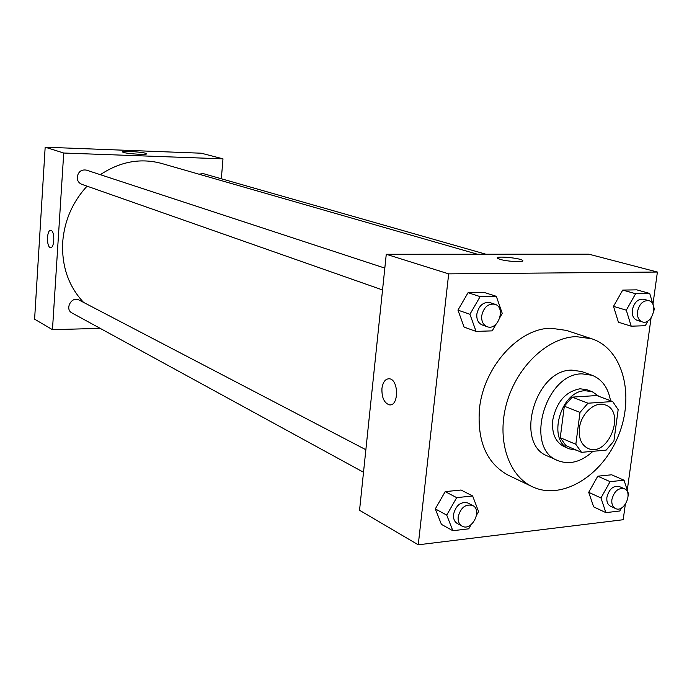 <?xml version="1.0" encoding="UTF-8"?>
<svg xmlns="http://www.w3.org/2000/svg" width="692" height="692" viewBox="0 0 692 692"><rect width="100%" height="100%" fill="white"/><g stroke="black" fill="none" stroke-linecap="round" stroke-linejoin="round"><path stroke-width="1.04" d="M579.403 428.27C580.986 413.34 595.44 400.607 605.543 405.036C626.321 411.878 607.801 457.896 588.07 448.433C581.392 445.051 578.503 438.321 579.403 428.27M581.505 452.334L606.149 450.12L613.908 441.038L618.164 409.664L612.697 401.533L587.975 403.211L580.008 412.397L575.831 444.307L581.505 452.334L565.918 445.639L560.26 437.69L575.831 444.307M612.697 401.533L596.781 395.547L572.206 397.13L587.975 403.211M560.26 437.69L564.317 406.187L580.008 412.397M564.317 406.187L572.206 397.13M598.952 396.36L592.291 391.741L585.294 390.729C560.442 390.677 546.697 441.003 569.308 448.849L576.479 450.172M569.308 448.849L564.196 446.651C555.417 442.153 551.593 433.339 552.718 420.2C556.524 401.931 565.649 391.456 580.104 388.774L587.084 389.786L592.291 391.741M610.508 400.711C608.216 387.788 602.066 379.303 592.067 375.28L582.05 373.853C544.95 373.429 524.112 448.554 557.743 460.561C569.507 465.085 581.245 461.997 592.975 451.305M592.067 375.28L581.738 371.552L571.756 370.116C534.812 369.632 514.199 444.117 547.709 456.097L557.743 460.561M576.081 336.615C547.969 337.419 517.305 366.068 506.907 402.355C496.32 438.598 507.911 475.326 532.234 486.675C561.809 500.965 602.568 475.802 618.492 435.458C634.945 395.34 622.982 348.95 591.755 338.777L576.081 336.615M532.234 486.675L508.188 475.179C486.58 463.337 477.013 441.124 479.495 408.548C483.639 366.968 518.697 328.216 550.927 328.233L566.445 330.413L591.755 338.777M652.988 304.454L649.719 293.451L636.778 289.844L622.739 290.078L613.501 306.357L618.423 322.23L631.208 326.192L645.281 325.716L647.997 320.898M628.111 496.095L628.803 494.858L624.028 480.205L611.65 474.79L597.776 476.191L588.719 492.323L593.658 506.873L605.889 512.634L619.798 510.99L621.468 507.989M652.945 304.307L657.4 272.043L448.684 273.868L418.253 544.803L623.189 519.727L625.3 504.451M627.272 490.161L651.06 317.974M500.039 317.273L502.262 313.415L496.311 296.323L484.158 292.422L468.06 292.699L457.957 310.137L464.107 327.108L476.07 331.399L492.22 330.863L496.06 324.193M476.572 515.073L478.579 511.561L472.645 495.982L461.036 490.022L445.19 491.631L435.303 508.897L441.418 524.363L452.845 530.712L468.752 528.826L471.122 524.648M657.4 272.043L588.883 254.189L386.266 254.275L448.684 273.868M500.1 259.379L497.513 258.289C494.079 255.668 520.237 257.9 522.616 260.434C525.565 262.493 507.565 261.654 500.1 259.379M386.266 254.275L359.546 510.272L418.253 544.803M381.932 388.506C382.892 382.079 385.314 378.827 389.215 378.766C398.826 379.164 399.016 406.611 389.397 404.855C384.164 403.038 381.681 397.589 381.932 388.506C382.901 382.079 385.323 378.827 389.215 378.766C398.826 379.164 399.016 406.611 389.397 404.855C384.164 403.038 381.681 397.589 381.941 388.506M497.314 257.926C496.951 255.806 520.557 258.151 522.616 260.434L522.823 260.806M83.568 302.395C68.594 286.384 61.631 266.359 62.678 242.33C64.365 220.765 72.487 202.038 87.036 186.165M100.314 174.687C120.131 161.547 140.554 157.802 161.565 163.442L477.454 254.232M365.869 449.731L79.018 300.025C71.683 295.778 64.365 309.212 71.985 312.957L363.516 472.264M198.872 174.168L203.292 173.623L485.94 254.232M382.538 289.957L81.717 184.297C78.689 183.008 77.193 180.595 77.227 177.048C78.334 171.625 81.405 169.324 86.448 170.128L384.821 268.098M221.336 178.77L222.988 158.849L63.725 153.027L52.462 329.677L100.15 328.354M123.47 152.422L122.432 151.963C120.624 150.372 145.735 152.205 146.505 153.719C148.296 155.069 128.305 153.953 123.47 152.422M63.725 153.027L45.17 147.197L201.311 153.209L222.988 158.849M45.17 147.197L34.6 319.176L52.462 329.677M51.165 230.471C55.057 231.716 54.434 248.454 50.525 247.58C46.355 247.537 46.598 229.528 50.758 230.358L51.165 230.471M50.767 230.358C46.598 229.528 46.355 247.537 50.525 247.58L50.654 247.589M472.645 495.982L456.694 497.643L446.721 515.107L452.845 530.712M462.005 526.084L457.351 523.541C454.436 521.751 453.165 518.689 453.528 514.346C456.028 505.091 460.846 501.311 467.982 503.023L472.679 505.471C482.834 510.168 471.589 531.914 462.005 526.084C459.09 524.285 457.81 521.214 458.182 516.863C460.699 507.565 465.534 503.767 472.679 505.471M461.036 490.022L445.19 491.631L456.694 497.643M445.19 491.631L435.303 508.897L446.721 515.107M435.303 508.897L441.418 524.363M624.028 480.205L610.093 481.649L600.959 497.955L605.889 512.634M615.499 508.525L610.526 506.215C607.68 504.667 606.469 501.691 606.901 497.288C609.116 489.019 613.242 485.429 619.288 486.519L624.296 488.742C633.431 492.246 624.175 513.092 615.499 508.525C612.645 506.968 611.443 503.984 611.884 499.572C614.107 491.268 618.241 487.652 624.296 488.742M611.65 474.79L597.776 476.191L610.093 481.649M597.776 476.191L588.719 492.323L600.959 497.955M588.719 492.323L593.658 506.873M496.311 296.323L480.127 296.626L469.929 314.263L476.07 331.399M487.125 326.693L482.246 324.981C478.267 323.233 476.459 319.6 476.831 314.082C478.847 305.57 483.224 301.747 489.962 302.62L494.884 304.238C506.267 307.404 498.067 331.122 487.125 326.693C483.137 324.946 481.338 321.296 481.71 315.76C483.734 307.205 488.128 303.364 494.884 304.238M484.158 292.422L468.06 292.699L480.127 296.626M468.06 292.699L457.957 310.137L469.929 314.263M457.957 310.137L464.107 327.108M653.879 310.466L654.468 309.436L653.793 307.161M649.719 293.451L635.619 293.719L626.295 310.172L631.208 326.192M642.323 321.91L637.124 320.327C633.457 318.839 631.848 315.405 632.306 310.016C634.166 302.309 637.946 298.71 643.672 299.221L648.906 300.709C658.914 303.035 651.959 325.378 642.323 321.91C638.655 320.422 637.047 316.971 637.514 311.556C639.382 303.823 643.179 300.207 648.906 300.709M636.778 289.844L622.739 290.078L635.619 293.719M622.739 290.078L613.501 306.357L626.295 310.172M613.501 306.357L618.423 322.23"/></g></svg>
